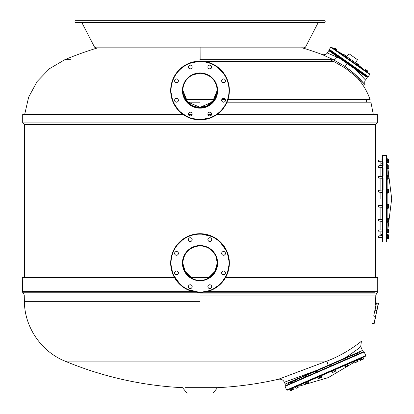 <?xml version="1.0" encoding="UTF-8"?>
<svg xmlns="http://www.w3.org/2000/svg" width="414" height="414" viewBox="0 0 414 414"><rect width="100%" height="100%" fill="white"/><g stroke="black" fill="none" stroke-linecap="round" stroke-linejoin="round"><path stroke-width="0.62" d="M363.218 74.168A0.517 0.517 90 0 1 363.259 73.645L363.476 73.801M333.327 53.344L333.622 52.883L367.642 76.714A0.43 0.43 90 0 0 368.243 76.606L367.891 76.792M346.782 56.697A129.463 129.463 0 0 0 345.747 56.045A129.463 129.463 -90 0 1 346.782 56.697L355.403 62.737A129.463 129.463 0 0 1 356.428 63.528M333.622 52.883L332.473 52.081L332.328 52.645L332.649 52.205M369.728 74.484C368.522 72.786 373.402 76.657 364.175 70.059L331.397 47.124L330.843 47.258L329.358 49.38L368.243 76.606L369.728 74.484L330.843 47.258A0.43 0.43 -90 0 1 331.443 47.149L369.624 73.883M333.85 53.049A0.517 0.517 -90 0 1 333.379 53.266M334.103 48.629L333.922 48.883L334.103 48.629L336.504 50.311L336.328 50.565M343.491 55.197L345.188 56.387M357.748 65.179L356.475 64.289M366.985 71.653L365.283 70.463M358.405 65.096L358.436 64.491L358.136 65.453M356.376 63.487L356.847 63.378M344.091 54.425L343.284 55.052M336.328 50.187L336.789 49.53M336.054 49.996L336.753 49.297M335.029 49.276L335.49 48.619L336.515 49.338M334.279 48.754L334.74 48.096L335.49 48.619M334.973 48.05L336.748 49.292M345.4 56.537L345.711 55.559M344.872 56.164L345.333 55.507L345.819 55.636M343.811 55.419L344.272 54.767L345.333 55.507M345.695 55.548L344.272 54.767M356.087 64.015L356.785 63.316L358.596 64.796M356.361 64.211L356.821 63.554M356.547 63.363L358.56 64.558M357.385 64.926L357.846 64.268M365.676 69.759L365.215 70.416L365.676 69.759L367.611 70.903L365.707 69.624M366.136 71.058L366.592 70.401M367.052 71.7L367.513 71.042M365.101 70.333L365.557 69.681L366.033 69.806M367.151 71.767L367.606 71.12M346.264 57.437L348.899 53.675L353.214 56.692L357.525 59.714L354.891 63.477M382.055 156.052L382.055 241.497L382.489 241.931L382.489 155.623L382.055 156.052L382.055 159.902L378.691 160.073M386.888 189.317L386.888 241.497L386.459 241.931L382.489 241.931M378.691 221.035L382.055 221.381M382.055 219.461L382.055 219.135M378.691 192.008L378.691 191.527L378.862 192.179L378.862 191.594L378.862 192.179L382.055 192.355L382.055 190.109L378.862 190.28L378.862 190.87M382.055 165.502L378.862 165.678L378.691 166.33L378.691 165.848M382.055 161.279L382.055 159.732M382.055 235.576L378.691 235.923M387.323 206.814L388.482 206.814L388.736 207.486L388.482 208.159L387.323 208.392L387.323 204.247L386.888 204.247L386.888 159.385M387.323 162.2L388.736 162.448L386.888 162.925L386.888 164.71M387.323 168.695L386.888 168.695L386.888 175.22L387.323 175.22L387.323 179.365L386.888 179.365L386.888 189.162L387.323 189.162M387.007 232.999L386.888 219.467M387.323 221.418L388.482 221.418L388.736 221.785L387.323 222.328L387.323 218.188L386.888 218.188L386.888 208.392L387.323 208.392M387.323 162.925L387.323 158.779L388.482 159.007L388.736 159.685L388.482 162.2M386.888 162.314L386.888 158.779L387.323 158.779M387.323 168.539L387.323 164.71M387.323 193.147L387.323 189.317M387.323 204.247L388.736 204.723L388.482 206.814M387.323 218.188L388.482 218.364L388.736 218.949L388.482 221.418M388.482 232.575L387.323 232.575L387.323 232.999L387.323 228.854L387.323 229.273L388.482 229.273L388.72 232.59M386.888 232.083L386.888 232.999L387.323 232.999M387.323 237.491L387.323 234.629L388.482 234.805L388.482 238.588L388.736 238.226L387.323 238.769L387.323 237.491M387.323 162.743L388.482 162.743L388.736 162.376L388.544 162.655M388.482 158.96L388.736 159.323L388.482 158.96L387.323 158.96M378.862 161.522L378.862 160.182M388.736 159.255L388.482 159.007L388.482 162.692M387.323 160.358L388.482 160.358M378.691 161.398L378.691 160.301M378.862 166.987L378.862 166.262M387.323 164.86L388.736 164.989L388.72 168.291M387.323 168.389L388.736 168.26L388.72 164.958M387.323 166.873L388.482 166.873M387.323 165.114L388.482 165.114M378.691 166.92L378.691 166.33M378.862 177.29L378.862 178.243L378.862 177.29M387.323 175.386L388.482 175.386L388.736 175.862L388.736 178.946L387.323 179.2M387.323 178.248L388.482 178.248M387.323 176.338L388.482 176.338M378.691 177.29L378.691 178.072L378.691 177.29M388.736 178.724L388.736 175.639M378.862 191.594L378.862 190.28L378.691 190.937M387.323 189.467L388.482 189.467L388.736 190.228L388.736 192.867L387.323 192.991M388.72 189.565L388.482 192.991M387.323 192.743L388.482 192.743M387.323 190.983L388.482 190.983M378.691 191.527L378.691 190.456M378.862 206.99L378.862 205.649M387.323 204.971L388.482 204.971M388.482 204.475L388.482 208.159L388.736 207.916M378.691 206.865L378.691 205.768M378.862 221.133L378.862 219.379M387.323 219.529L388.482 219.529M388.736 218.732L388.482 218.364L388.482 222.147M378.691 220.972L378.691 219.539M382.055 231.876L378.862 231.876L378.862 229.977L382.055 229.977M387.323 230.924L388.482 230.924M387.908 229.165L388.482 229.273M378.691 230.148L378.862 231.876M388.482 229.165L388.482 232.689L388.736 232.564M378.862 237.574L378.862 235.82M387.323 235.54L388.482 235.54M387.323 237.429L388.482 237.429M388.482 234.805L388.736 238.226M378.691 237.419L378.691 235.98M387.323 232.689L388.544 232.575M373.801 315.411L376.45 302.95L378.474 303.379L376.797 311.281L376.771 310.572L375.079 310.21L374.768 310.852M376.797 311.281L375.514 316.477L373.826 316.12M376.445 302.965L375.079 310.21M378.468 303.395L376.611 303.007M375.824 315.841L374.163 323.66L372.305 323.267M375.514 316.477L373.997 323.624M378.303 303.364L376.771 310.572M364.196 351.957L365.779 355.595L286.628 390.014L285.044 386.371L364.196 351.957L363.627 351.729L285.267 385.801L288.801 384.27L288.315 383.157M365.779 355.595L365.557 356.164L287.197 390.236L286.628 390.014M316.581 372.186L305.775 376.885M344.282 358.824L352.578 355.217L353.059 356.325L345.178 359.756M357.872 352.914L358.198 354.094L358.834 353.815M293.935 382.034L290.54 383.509L290.059 382.401L293.531 380.89L289.091 382.821M318.557 371.327L330.336 366.209M332.395 365.314L343.118 360.651M354.958 355.502L358.198 354.094M303.721 377.78L295.994 381.139M365.557 356.164L363.052 357.251L363.476 358.803L362.959 359.305L360.428 360.408L359.424 359.3L363.228 357.649M359.424 359.3L359.254 358.902L357.805 359.662M335.366 369.759L335.195 369.366L344.174 365.459L335.05 369.428M347.977 363.808L353.96 361.205L347.977 363.808L348.148 364.201L344.35 365.857L344.174 365.459M354.275 361.536L357.784 360.014M354.105 361.143L357.613 359.616M331.712 371.353L335.221 369.826M320.974 376.021L321.528 375.777L321.657 377.263L318.728 378.536L317.729 377.428L320.974 376.021M307.576 381.843L308.746 381.335L309.046 382.469L308.611 382.934L305.573 383.98L304.947 382.986L307.576 381.843M305.615 382.225L307.4 381.449M296.01 388.135L295.549 387.074L295.166 387.24L298.965 385.589L298.577 385.755L299.043 386.821L296.093 388.363M295.829 386.479L294.991 386.847L295.166 387.24M291.042 389.036L293.671 387.892L293.966 389.025L290.499 390.537L290.933 390.625L289.867 389.543L291.042 389.036M290.871 388.637L292.657 387.861M359.59 359.228L360.056 360.289L360.49 360.382L360.159 360.32M363.523 358.783L363.29 359.161L363.523 358.783L363.062 357.717M360.087 359.01L360.553 360.076M363.352 359.135L363.476 358.803L360.097 360.273M361.779 358.276L362.24 359.342M357.649 360.071L358.1 361.422L355.093 362.726L354.415 361.479M355.802 360.873L356.268 361.939M357.417 360.17L357.882 361.236M358.11 361.137L355.093 362.726M347.998 364.268L348.329 365.671L344.96 366.856L348.329 365.671M344.5 365.79L345.297 366.985M345.374 365.412L345.835 366.473M347.123 364.651L347.584 365.712M335.081 369.883L335.542 370.949L333.451 372.139L332.53 372.538L331.847 371.291M335.531 371.234L335.542 370.949L333.451 372.139L332.313 372.352M332.08 371.192L332.54 372.253M333.694 370.489L334.155 371.549M320.866 376.067L321.331 377.128M321.781 376.931L318.728 378.536M319.178 376.802L319.639 377.863M307.514 381.868L307.98 382.934M308.813 382.852L309.046 382.469L305.573 383.98M305.78 382.624L306.246 383.69M294.095 381.967L293.614 380.859L290.721 382.112L292.232 382.774M295.834 381.206L295.353 380.099L303.322 376.636M297.066 386.417L297.526 387.478M298.913 386.246L299.043 386.821M299.141 386.774L296.113 388.373M292.833 388.254L293.298 389.32M291.099 389.01L291.559 390.071M293.966 389.025L290.933 390.625M295.446 387.116L296.036 388.197M200.029 20.7L75.224 20.7L74.877 21.047L325.176 21.047L324.835 20.7L200.029 20.7M74.877 22.082L325.176 22.082L324.835 22.428L75.224 22.428L74.877 21.047M182.771 90.205L185.705 99.593L187.816 102.18C191.128 105.472 195.201 107.174 200.029 107.278L200.164 107.278C204.914 107.148 208.941 105.451 212.237 102.18L214.348 99.593L217.288 90.205M182.771 90.231L187.578 101.984L200.029 107.324L212.501 101.958L217.288 90.231L214.473 99.453L206.633 106.005L200.169 107.324L187.625 102.03L182.771 90.231M227.943 99.593L370.095 99.593C367.487 92.089 363.627 85.305 358.503 79.229L359.145 78.313L365.314 84.989C364.625 84.813 364.48 80.114 365.417 80.192L367.223 77.615L367.208 77.097L340.21 58.157L339.811 58.405L355.652 69.5C368.61 83.317 368.6 83.317 355.616 69.495C370.82 80.135 370.83 80.135 355.652 69.5L355.761 69.045L347.517 63.275L345.064 66.488L333.234 59.637C318.64 52.904 318.625 52.904 333.198 59.637M346.678 67.668L354.565 74.028L365.303 84.973L359.631 78.8C354.627 73.842 351.558 71.146 345.064 66.488M336.825 57.049C324.095 51.646 324.105 51.646 336.856 57.049L339.811 58.405C325.326 48.272 325.316 48.272 339.78 58.405M373.324 114.528L370.928 102.18L226.97 102.18M333.022 55.435L332.209 55.088M330.9 54.534L327.174 52.951C326.956 54.27 323.479 55.181 322.139 54.524A351.284 351.284 0 0 0 303.798 48.293M366.613 99.593L366.613 102.18L365.143 102.18M199.895 102.18L187.915 102.18M362.374 73.702L363.083 74.194M355.724 69.045C370.644 79.488 370.659 79.488 355.761 69.045L355.652 69.5M334.098 53.898L333.389 53.406M340.179 58.157L329.363 50.575L340.21 58.157L339.811 58.405M185.757 99.593L214.302 99.593M204.987 61.551L333.875 61.551C328.721 59.192 328.732 59.192 333.875 61.551C328.721 59.192 328.732 59.192 333.875 61.551L345.25 68.082C353.551 74.499 357.97 78.215 358.503 79.229C357.955 78.215 353.525 74.499 345.219 68.082M329.984 59.771L329.984 59.771A349.209 349.209 0 0 0 329.658 59.637L329.984 59.771M339.49 62.923L339.889 63.202L339.485 62.923M225.314 99.593L221.79 99.593M200.029 361.091L64.9 361.091L326.962 361.091L328.24 365.8L344.65 358.664C367.756 348.619 367.756 348.619 344.65 358.664L344.691 358.177L362.421 350.467L360.708 346.534C360.511 347.242 355.171 351.124 344.691 358.177L316.42 370.468L284.377 382.236C283.119 379.824 281.153 378.831 278.472 379.25L326.962 361.091C347.362 353.427 362.39 340.411 361.401 341.25L360.708 346.534L362.421 350.467L360.708 346.534M357.794 352.951L354.327 354.456L357.981 353.158M278.798 379.188L278.472 379.25L278.798 379.188M331.216 364.506L336.582 362.172M317.046 370.665C315.923 371.156 315.923 371.156 317.046 370.665M323.965 367.658L317.921 370.287L330.015 365.029L330.496 366.136M340.06 360.661L342.797 359.471L343.278 360.578M344.619 358.679L352.5 355.253M305.216 375.814L316.11 371.073M344.65 358.664L288.31 383.162M318.402 371.394L317.921 370.287L324.576 367.394M185.519 387.685L217.479 387.685A351.284 351.284 0 0 0 278.472 379.25M190.331 387.685L189.633 387.685M188.955 387.685L188.308 387.685M187.687 387.685L187.097 387.685M186.538 387.685L186.01 387.685M200.029 393.3C216.729 393.3 216.729 393.3 200.029 393.3C183.324 393.3 183.324 393.3 200.029 393.3M200.029 293.055L376.673 293.055L200.029 293.055M374.66 292.237L203.709 292.237M196.36 292.237L22.568 292.237L22.315 277.644L174.527 277.644M24.385 277.644L24.385 124.567L375.669 124.567L375.669 277.644L377.739 277.644L225.532 277.644M209.365 277.644L190.688 277.644M191.284 277.644A17.264 17.259 0 0 1 182.765 262.937L185.11 271.424L191.309 277.644M191.382 277.644L185.13 271.408L182.765 262.906M208.749 277.644L214.949 271.413L217.288 262.931A17.264 17.259 0 0 1 208.775 277.644M375.669 124.567L377.351 122.886L22.703 122.886L24.385 124.567M377.351 122.886L377.351 114.528L216.936 114.528M211.59 114.528L207.952 114.528M192.101 114.528L188.468 114.528M183.117 114.528L22.703 114.528L22.703 122.886M217.288 262.906L214.928 271.413L208.672 277.644M221.795 254.124A1.899 1.899 180 0 0 225.449 253.394A1.899 1.899 180 0 0 223.182 251.531A1.899 1.899 180 0 0 221.795 254.124M225.449 253.347A1.899 1.899 0 0 1 221.795 254.025A1.899 1.899 0 0 1 221.656 253.347M221.795 273.602A1.899 1.899 180 0 0 225.449 272.878A1.899 1.899 180 0 0 223.182 271.015A1.899 1.899 180 0 0 221.795 273.602M225.449 272.831A1.899 1.899 0 0 1 221.795 273.509A1.899 1.899 0 0 1 221.656 272.831M208.019 287.383A1.899 1.899 180 0 0 211.673 286.654A1.899 1.899 180 0 0 209.401 284.791A1.899 1.899 180 0 0 208.019 287.383M211.668 286.607A1.899 1.899 0 0 1 208.019 287.285A1.899 1.899 0 0 1 207.875 286.607M188.53 287.383A1.899 1.899 180 0 0 192.184 286.654A1.899 1.899 180 0 0 189.912 284.791A1.899 1.899 180 0 0 188.53 287.383M192.184 286.607A1.899 1.899 0 0 1 188.53 287.285A1.899 1.899 0 0 1 188.386 286.607M174.749 273.602A1.899 1.899 180 0 0 178.403 272.878A1.899 1.899 180 0 0 176.136 271.015A1.899 1.899 180 0 0 174.749 273.602M178.403 272.831A1.899 1.899 0 0 1 174.749 273.509A1.899 1.899 0 0 1 174.604 272.831M174.749 254.124A1.899 1.899 180 0 0 178.403 253.394A1.899 1.899 180 0 0 176.136 251.531A1.899 1.899 180 0 0 174.749 254.124M178.403 253.347A1.899 1.899 0 0 1 174.749 254.025A1.899 1.899 0 0 1 174.604 253.347M208.019 240.348A1.899 1.899 180 0 0 211.673 239.618A1.899 1.899 180 0 0 209.401 237.755A1.899 1.899 180 0 0 208.019 240.348M211.668 239.571A1.899 1.899 0 0 1 208.019 240.249A1.899 1.899 0 0 1 207.875 239.571M188.53 240.348A1.899 1.899 180 0 0 192.184 239.618A1.899 1.899 180 0 0 189.912 237.755A1.899 1.899 180 0 0 188.53 240.348M192.184 239.571A1.899 1.899 0 0 1 188.53 240.249A1.899 1.899 0 0 1 188.386 239.571M191.009 68.791A1.899 1.899 180 0 0 192.184 67.037A1.899 1.899 180 0 0 189.56 65.283A1.899 1.899 180 0 0 188.386 67.037A1.899 1.899 180 0 0 191.009 68.791M192.184 66.99A1.899 1.899 0 0 1 191.009 68.698A1.899 1.899 0 0 1 188.386 66.99M210.498 68.791A1.899 1.899 180 0 0 211.673 67.037A1.899 1.899 180 0 0 209.044 65.283A1.899 1.899 180 0 0 207.875 67.037A1.899 1.899 180 0 0 210.498 68.791M211.668 66.99A1.899 1.899 0 0 1 210.498 68.698A1.899 1.899 0 0 1 207.875 66.99M224.279 82.567A1.899 1.899 180 0 0 225.449 80.813A1.899 1.899 180 0 0 222.825 79.064A1.899 1.899 180 0 0 221.65 80.813A1.899 1.899 180 0 0 224.279 82.567M225.449 80.766A1.899 1.899 0 0 1 224.279 82.474A1.899 1.899 0 0 1 221.656 80.766M224.279 102.051A1.899 1.899 180 0 0 225.449 100.297A1.899 1.899 180 0 0 222.825 98.542A1.899 1.899 180 0 0 221.65 100.297A1.899 1.899 180 0 0 224.279 102.051M225.449 100.25A1.899 1.899 0 0 1 224.279 101.958A1.899 1.899 0 0 1 221.656 100.25M210.498 115.827A1.899 1.899 180 0 0 211.673 114.073A1.899 1.899 180 0 0 209.044 112.318A1.899 1.899 180 0 0 207.875 114.073A1.899 1.899 180 0 0 210.498 115.827M211.668 114.026A1.899 1.899 0 0 1 210.498 115.734A1.899 1.899 0 0 1 207.875 114.026M191.009 115.827A1.899 1.899 180 0 0 192.184 114.073A1.899 1.899 180 0 0 189.56 112.318A1.899 1.899 180 0 0 188.386 114.073A1.899 1.899 180 0 0 191.009 115.827M192.184 114.026A1.899 1.899 0 0 1 191.009 115.734A1.899 1.899 0 0 1 188.386 114.026M177.233 82.567A1.899 1.899 180 0 0 178.403 80.813A1.899 1.899 180 0 0 175.779 79.064A1.899 1.899 180 0 0 174.604 80.813A1.899 1.899 180 0 0 177.233 82.567M178.403 80.766A1.899 1.899 0 0 1 177.233 82.474A1.899 1.899 0 0 1 174.604 80.766M177.233 102.051A1.899 1.899 180 0 0 178.403 100.297A1.899 1.899 180 0 0 175.779 98.542A1.899 1.899 180 0 0 174.604 100.297A1.899 1.899 180 0 0 177.233 102.051M178.403 100.25A1.899 1.899 0 0 1 177.233 101.958A1.899 1.899 0 0 1 174.604 100.25M217.288 90.355A17.264 17.259 0 0 1 206.633 106.129A17.264 17.259 0 0 1 182.765 90.366A17.264 17.259 0 0 0 206.633 106.129A17.264 17.259 0 0 0 217.288 90.366M331.831 364.237L342.797 359.471L331.754 364.273L332.235 365.381M330.522 364.806L331.247 364.491M293.531 380.89L295.156 380.187M316.658 372.155L316.177 371.042L305.139 375.845L316.099 371.079M342.994 359.383L344.339 358.798M329.358 49.38L329.43 49.954L332.633 52.205L329.508 50.011M329.487 49.996L367.642 76.714M336.473 50.674L337.317 51.181A129.463 129.463 -90 0 1 343.537 54.684A129.463 129.463 0 0 0 337.317 51.181L342.999 55.15M345.405 56.837L355.771 64.092M358.172 65.779L363.828 69.743A129.463 129.463 0 0 0 358.395 65.086M382.489 155.623L386.459 155.623L386.459 241.931M387.152 204.247L387.152 193.302M387.152 189.162L387.152 179.365M387.152 175.22L387.152 168.695M387.152 208.392L387.152 218.188M387.152 222.328L387.152 228.854M321.461 375.622L331.495 371.254M335.299 369.604L344.282 365.697M348.081 364.046L354.063 361.443M317.662 377.273L308.678 381.18M304.88 382.831L298.892 385.434M82.024 22.894L94.537 47.134L305.516 47.134L318.03 22.894L82.024 22.894L81.258 22.428M336.856 57.049C335.718 58.995 334.512 59.854 333.234 59.637L199.921 59.637M96.26 48.293A351.284 351.284 0 0 0 64.92 59.637L70.401 59.637M200.138 59.637L200.107 47.134M200.029 301.713L24.385 301.713L200.029 301.713M187.081 393.3L182.574 387.685A351.284 351.284 0 0 1 64.9 361.091C41.24 351.558 24.633 327.215 24.385 301.713L26.46 301.713M373.738 295.068L375.814 295.068L377.739 291.627L207 291.627M200.029 295.068L375.814 295.068L200.029 295.068M316.42 370.468L285.168 384.057L316.42 370.468L316.669 370.83M193.053 291.627L22.315 291.627M226.82 252.043A29.001 28.996 180 0 0 188.929 236.353A29.001 28.996 180 0 0 173.233 274.234A29.001 28.996 180 0 0 211.124 289.924A29.001 28.996 180 0 0 226.82 252.043M229.372 263.087A29.347 29.337 180 0 0 229.372 263.045L227.136 274.358L220.781 283.875L211.259 290.235L200.029 292.47L186.704 289.272L180.97 285.437L172.917 274.358A29.347 29.337 0 0 1 194.301 234.355A29.347 29.337 0 0 1 229.372 263.128A29.347 29.337 0 0 1 172.917 274.358L170.682 263.045A29.347 29.337 180 0 0 170.682 263.087M193.043 234.552L200.029 233.708L213.35 236.906L219.089 240.736L227.141 251.821L229.372 263.045A29.347 29.337 180 0 0 194.301 234.272A29.347 29.337 180 0 0 170.682 263.045L171.489 256.219M217.288 263.128L215.973 256.525A17.264 17.259 180 0 0 182.765 263.128A17.264 17.259 180 0 0 203.398 280.055A17.264 17.259 180 0 0 215.973 256.525C212.698 249.59 207.223 246.04 199.553 245.88C189.317 247.117 183.723 252.866 182.765 263.128M183.759 269.871A17.605 17.605 0 0 1 193.291 246.873A17.605 17.605 0 0 1 216.294 256.401A17.605 17.605 0 0 1 206.767 279.398A17.605 17.605 0 0 1 183.759 269.871M188.929 63.772A29.001 28.996 180 0 0 173.233 101.653A29.001 28.996 180 0 0 211.124 117.343A29.001 28.996 180 0 0 226.82 79.462A29.001 28.996 180 0 0 188.929 63.772M229.372 90.511A29.347 29.337 180 0 0 229.372 90.469L229.372 90.547C228.797 103.231 222.758 112.266 211.259 117.654A29.347 29.337 0 0 1 170.682 90.547A29.347 29.337 0 0 1 188.8 63.445A29.347 29.337 0 0 1 229.372 90.547A29.347 29.337 0 0 1 211.259 117.654L199.222 119.879L188.241 117.416L178.993 111.009L172.84 101.59L170.682 90.469A29.347 29.337 180 0 0 170.682 90.511M228.595 83.752L229.372 90.469A29.347 29.337 180 0 0 188.8 63.363A29.347 29.337 180 0 0 170.682 90.469C171.261 77.785 177.301 68.75 188.8 63.363L200.837 61.137L207.704 62.152M217.288 90.547C216.331 80.285 210.736 74.536 200.5 73.299L193.421 74.603A17.264 17.259 180 0 0 182.765 90.547A17.264 17.259 180 0 0 206.633 106.491A17.264 17.259 180 0 0 217.288 90.547A17.264 17.259 180 0 0 193.421 74.603C186.657 77.775 183.107 83.09 182.765 90.547M206.767 106.822A17.605 17.605 0 0 1 183.759 97.295A17.605 17.605 0 0 1 193.291 74.292A17.605 17.605 0 0 1 216.294 83.819A17.605 17.605 0 0 1 206.767 106.822M364.16 74.934L364.47 74.489L367.767 76.771M364.594 70.364L363.828 69.743M363.373 74.354L363.259 73.645L363.683 73.423M355.14 68.6L363.181 74.22L355.15 68.589M352.562 66.799L342.378 59.647M341.39 58.954L333.342 53.323L341.384 58.964M333.141 53.183L333.425 53.271M342.678 59.223L342.368 59.668L343.946 60.744M341.374 58.974L341.69 58.529M354.146 67.917L354.456 67.472M355.134 68.61L355.45 68.165M363.171 74.215L363.482 73.795M386.459 155.623L386.888 156.052M387.007 164.555L386.888 163.132M387.908 168.389L391.685 198.777L387.882 229.273M381.113 235.747L380.849 231.876L380.849 235.028L380.849 231.876L380.849 235.028L382.055 233.905M380.849 198.777L380.849 192.179L380.849 198.777M380.849 207.269L380.849 219.306L380.849 207.269M380.849 221.205L380.849 229.977L380.849 221.205M381.113 161.802L380.849 162.526L382.055 163.644M383.09 162.526L383.09 165.502L383.09 162.526M383.09 167.748L383.09 176.173L383.09 167.748M383.09 178.413L383.09 190.109L383.09 178.413M380.849 190.28L380.849 178.243L380.849 190.28M380.849 176.343L380.849 167.572L380.849 176.343M380.849 165.678L380.849 162.526L380.849 165.678M386.888 164.555L387.323 164.555M386.888 193.302L387.323 193.302M386.888 222.328L387.323 222.328M386.888 228.854L387.323 228.854M386.888 234.629L387.323 234.629M386.888 238.769L387.323 238.769M378.691 161.626L382.055 161.802M378.691 167.401L382.055 167.572M378.691 176.514L382.055 176.343M378.691 178.072L382.055 178.243M378.691 205.541L382.055 205.37M378.691 207.093L382.055 207.269M378.691 219.482L382.055 219.306M378.691 237.476L382.055 237.646M376.124 304.481L375.426 304.859L375.912 305.48M285.044 386.371L285.267 385.801M295.037 386.955L293.692 387.411M354.648 362.012L328.286 377.599L298.799 386.267M303.395 376.605L295.353 380.099L303.395 376.605L303.876 377.713M290.162 382.645L293.614 380.859M354.803 355.569L354.322 354.462L357.21 353.204L356.666 354.757M345.017 359.823L344.536 358.715L352.578 355.217M353.96 361.205L354.13 361.603M357.758 359.554L357.929 359.947M331.391 371.016L331.567 371.415M321.357 375.379L321.528 375.777M317.559 377.035L317.729 377.428M308.575 380.937L308.746 381.335M304.776 382.593L304.947 382.986M298.789 385.191L298.965 385.589M293.495 387.494L293.671 387.892M289.696 389.15L289.867 389.543M359.616 352.159L360.097 353.266M305.139 375.845L305.62 376.952M325.176 22.082L325.176 21.047M318.03 22.894L318.801 22.428M94.537 47.134L96.457 48.303M301.682 47.134L302.23 47.812M305.516 47.134L303.602 48.303M64.92 59.637L49.54 68.662L37.146 81.475L28.644 97.15L24.654 114.528M347.517 63.275L329.249 50.518L328.763 50.684L327.174 52.951M339.91 63.171L339.185 63.156L338.942 62.607M351.709 71.539L351.957 72.098L352.412 72.129M362.421 350.467L362.198 351.036M375.814 295.068L375.539 304.626M285.738 384.28L285.168 384.057L284.377 382.236M212.972 393.3L217.479 387.685M24.385 301.713L24.245 295.068L23.386 293.055L22.568 292.237M377.739 291.627L377.739 277.644M183.987 238.48L175.52 246.904M216.491 66.178L224.698 74.582"/></g></svg>

